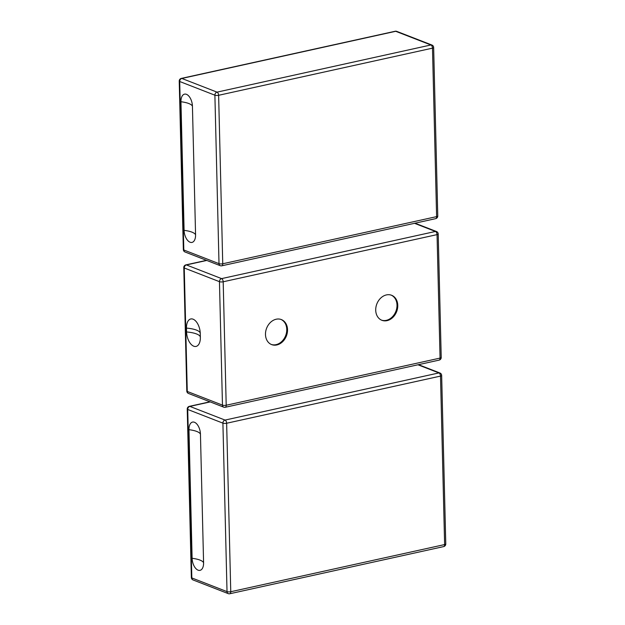<?xml version="1.0" encoding="UTF-8"?>
<svg xmlns="http://www.w3.org/2000/svg" width="625" height="625" viewBox="0 0 625 625"><rect width="100%" height="100%" fill="white"/><g stroke="black" fill="none" stroke-linecap="round" stroke-linejoin="round"><path stroke-width="0.94" d="M280.984 319.438A13.422 10.617 -68.8 0 1 286.766 329.359A13.422 10.617 -68.8 0 1 271.266 344.438M391.219 295.133A13.422 10.617 -68.8 0 1 397.008 305.055A13.422 10.617 -68.8 0 1 381.5 320.133M186.484 328.094A12.078 6.531 77.6 0 1 190.734 318.977A12.078 6.531 77.6 0 1 198.438 325.32A12.078 6.531 77.6 0 1 200.258 333.445L200.352 337.305A12.078 6.531 77.6 0 1 200.352 337.438A12.078 6.531 77.6 0 1 193.711 346.188A12.078 6.531 77.6 0 1 186.578 331.953L186.484 328.094A21.344 6.086 178.6 0 1 200.258 333.414M287.531 329.656A13.422 10.617 -68.8 0 1 271.641 344.602A13.422 10.617 -68.8 0 1 266.609 328.242A13.422 10.617 -68.8 0 1 281.367 319.578A13.422 10.617 -68.8 0 1 287.531 329.656M375.719 310.211A13.422 10.617 -68.8 0 1 391.609 295.273A13.422 10.617 -68.8 0 1 396.641 311.633A13.422 10.617 -68.8 0 1 381.883 320.289A13.422 10.617 -68.8 0 1 375.719 310.211M203.586 562.758A10.07 5.445 77.6 0 1 198.086 570.172A10.07 5.445 77.6 0 1 192.109 558.297L188.969 429.688A10.07 5.445 77.6 0 1 194.469 422.273A10.07 5.445 77.6 0 1 200.445 434.148L203.586 562.758A21.344 6.086 178.6 0 0 199.922 560.07A21.344 6.086 178.6 0 0 192.109 558.297M180.953 101.742A10.07 5.445 77.6 0 1 186.453 94.328A10.07 5.445 77.6 0 1 192.43 106.203L195.57 234.812A10.07 5.445 77.6 0 1 190.07 242.227A10.07 5.445 77.6 0 1 184.094 230.352L180.953 101.742A21.344 6.086 178.6 0 1 188.766 103.516A21.344 6.086 178.6 0 1 192.43 106.203M226.203 405.242A2.688 0.766 178.6 0 1 222.469 405.133A2.688 2.125 111.2 0 0 223.703 407.148A2.688 2.688 0 0 0 225.25 407.273A2.688 1.453 -102.4 0 0 226.203 405.242L223.188 281.781A2.688 1.453 -102.4 0 0 221.594 278.617A2.688 2.125 111.2 0 0 219.453 281.672A2.688 0.766 -1.4 0 0 223.188 281.781L437.047 234.625A2.688 0.766 -1.4 0 0 438.203 233.969A2.688 2.688 0 0 0 436.492 231.531A2.688 2.125 111.2 0 0 435.453 231.461A2.688 1.453 77.6 0 1 437.047 234.625L440.062 358.094A2.688 1.453 77.6 0 1 439.117 360.117A2.688 2.688 0 0 0 441.219 357.43A2.688 0.766 178.6 0 1 440.062 358.094L226.203 405.242M187.273 391.453A2.688 0.766 178.6 0 1 186.797 391.031A2.688 2.688 0 0 0 188.508 393.469A2.688 2.125 -68.8 0 1 187.273 391.453L184.258 267.992A2.688 2.125 -68.8 0 1 186.398 264.93A2.688 1.453 -102.4 0 0 185.883 264.883A2.688 2.688 0 0 0 183.781 267.57A2.688 0.766 -1.4 0 0 184.258 267.992L219.453 281.672L222.469 405.133L187.273 391.453M414.5 223.312L435.453 231.461L221.594 278.617L186.398 264.93L206.766 260.445M186.578 331.953A21.344 6.086 178.6 0 1 200.352 337.281M226.641 423.25A2.688 1.453 -102.4 0 0 225.047 420.078A2.688 2.125 111.2 0 0 222.906 423.141A2.688 0.766 -1.4 0 0 226.641 423.25L440.508 376.094A2.688 0.766 -1.4 0 0 441.656 375.438A2.688 2.688 0 0 0 439.945 373A2.688 2.125 111.2 0 0 438.914 372.93A2.688 1.453 77.6 0 1 440.508 376.094L444.625 544.57A2.688 1.453 77.6 0 1 443.672 546.594A2.688 2.688 0 0 0 445.773 543.906A2.688 0.766 178.6 0 1 444.625 544.57L230.758 591.727A2.688 0.766 178.6 0 1 227.023 591.617A2.688 2.125 111.2 0 0 228.258 593.633A2.688 2.688 0 0 0 229.805 593.75A2.688 1.453 -102.4 0 0 230.758 591.727L226.641 423.25M417.961 364.781L438.914 372.93L225.047 420.078L189.859 406.398A2.688 1.453 -102.4 0 0 189.344 406.352A2.688 2.688 0 0 0 187.234 409.039A2.688 0.766 -1.4 0 0 187.719 409.461A2.688 2.125 -68.8 0 1 189.859 406.398L210.219 401.914M191.836 577.938A2.688 0.766 178.6 0 1 191.352 577.516A2.688 2.688 0 0 0 193.062 579.953A2.688 2.125 -68.8 0 1 191.836 577.938L187.719 409.461L222.906 423.141L227.023 591.617L191.836 577.938M188.969 429.688A21.344 6.086 178.6 0 1 196.781 431.461A21.344 6.086 178.6 0 1 200.445 434.148M436.609 216.625A2.688 1.453 77.6 0 1 435.656 218.648A2.688 2.688 0 0 0 437.766 215.961A2.688 0.766 178.6 0 1 436.609 216.625L222.742 263.773A2.688 0.766 178.6 0 1 219.008 263.664A2.688 2.125 111.2 0 0 220.242 265.68A2.688 2.688 0 0 0 221.789 265.805A2.688 1.453 -102.4 0 0 222.742 263.773L218.625 95.297A2.688 1.453 -102.4 0 0 217.031 92.133A2.688 2.125 111.2 0 0 214.891 95.195A2.688 0.766 -1.4 0 0 218.625 95.297L432.492 48.148A2.688 0.766 -1.4 0 0 433.648 47.484A2.688 2.688 0 0 0 431.938 45.047A2.688 2.125 111.2 0 0 430.898 44.977A2.688 1.453 77.6 0 1 432.492 48.148L436.609 216.625M185.055 252A2.688 2.125 -68.8 0 1 183.82 249.984A2.688 0.766 178.6 0 1 183.344 249.562A2.688 2.688 0 0 0 185.055 252L220.242 265.68M395.195 31.25A2.688 1.453 77.6 0 1 395.711 31.297A2.688 2.125 -68.8 0 1 396.742 31.367A2.688 2.688 0 0 0 395.195 31.25L181.328 78.406A2.688 2.688 0 0 0 179.227 81.094A2.688 0.766 -1.4 0 0 179.703 81.508A2.688 2.125 -68.8 0 1 181.844 78.453A2.688 1.453 -102.4 0 0 181.328 78.406M181.844 78.453L395.711 31.297L430.898 44.977L217.031 92.133L181.844 78.453M183.82 249.984L179.703 81.508L214.891 95.195L219.008 263.664L183.82 249.984M184.094 230.352A21.344 6.086 178.6 0 1 191.906 232.125A21.344 6.086 178.6 0 1 195.57 234.812M185.883 264.883L206.5 260.336M415.047 223.195L436.492 231.531M186.797 391.031L183.781 267.57M438.203 233.969L441.219 357.43M188.508 393.469L223.703 407.148M439.117 360.117L225.25 407.273M193.062 579.953L228.258 593.633M191.352 577.516L187.234 409.039M189.344 406.352L209.953 401.805M418.5 364.664L439.945 373M441.656 375.438L445.773 543.906M443.672 546.594L229.805 593.75M183.344 249.562L179.227 81.094M396.742 31.367L431.938 45.047M433.648 47.484L437.766 215.961M435.656 218.648L221.789 265.805"/></g></svg>
